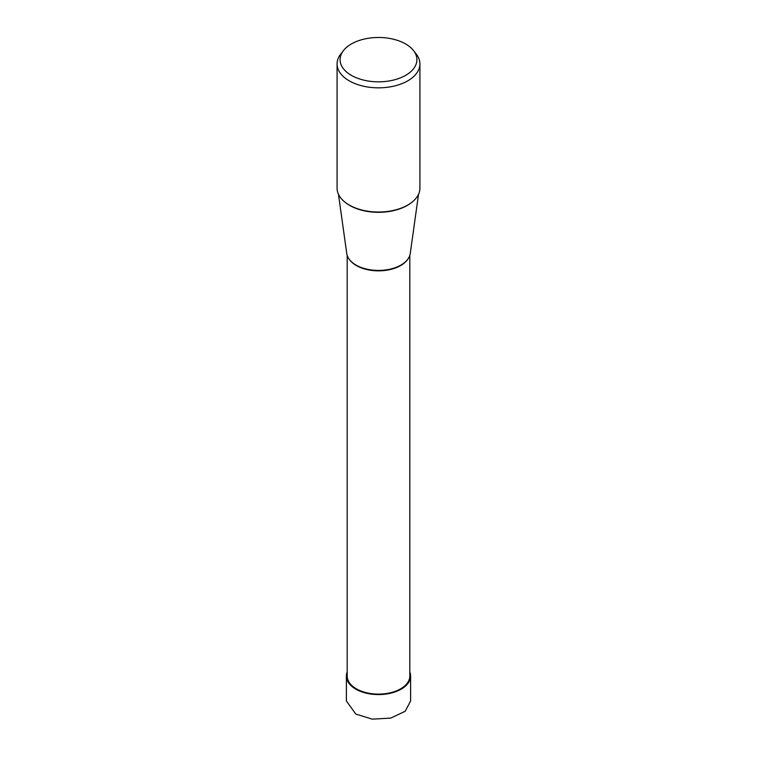 <?xml version="1.0" encoding="UTF-8"?>
<svg xmlns="http://www.w3.org/2000/svg" width="757" height="757" viewBox="0 0 757 757"><rect width="100%" height="100%" fill="white"/><g stroke="black" fill="none" stroke-linecap="round" stroke-linejoin="round"><path stroke-width="1.14" d="M410.606 676.039L410.606 700.982L405.175 711.277L390.773 718.09L372.245 719.15L355.799 714.088L346.394 700.982L346.394 676.039A32.106 18.537 0 0 0 355.799 689.144A32.106 18.537 0 0 0 390.782 693.157A32.106 18.537 0 0 0 410.606 676.039A32.106 18.537 0 0 0 409.811 671.942M347.189 671.942A32.106 18.537 0 0 0 346.394 676.039M419.917 63.919L419.917 188.115A41.417 23.912 180 0 1 394.35 210.209A41.417 23.912 180 0 1 349.214 205.024A41.417 23.912 180 0 1 337.083 188.115L337.083 63.919A41.417 23.912 0 0 0 349.214 80.829A41.417 23.912 0 0 0 394.35 86.014A41.417 23.912 0 0 0 419.917 63.919A41.417 23.912 0 0 0 416.312 54.154L413.559 50.605A38.408 22.171 0 0 0 405.657 43.972A38.408 22.171 0 0 0 343.441 50.605A38.408 22.171 0 0 0 351.343 75.34A38.408 22.171 0 0 0 400.283 77.924A38.408 22.171 0 0 0 413.559 50.605M343.441 50.605L340.688 54.154A41.417 23.912 0 0 0 337.083 63.919M418.545 194.227L410.247 253.51A31.851 18.386 180 0 1 389.495 269.284A31.851 18.386 180 0 1 355.979 265.035A31.851 18.386 180 0 1 346.753 253.51L338.455 194.227M409.811 255.402L409.811 676.039A31.311 18.073 180 0 1 390.48 692.74A31.311 18.073 180 0 1 356.358 688.813A31.311 18.073 180 0 1 347.189 676.039L347.189 255.402M345.703 202.725A40.67 23.476 0 0 0 349.743 205.44A40.67 23.476 0 0 0 411.297 202.725M349.81 260.02A31.311 18.073 0 0 0 356.358 265.556A31.311 18.073 0 0 0 407.19 260.02"/></g></svg>
